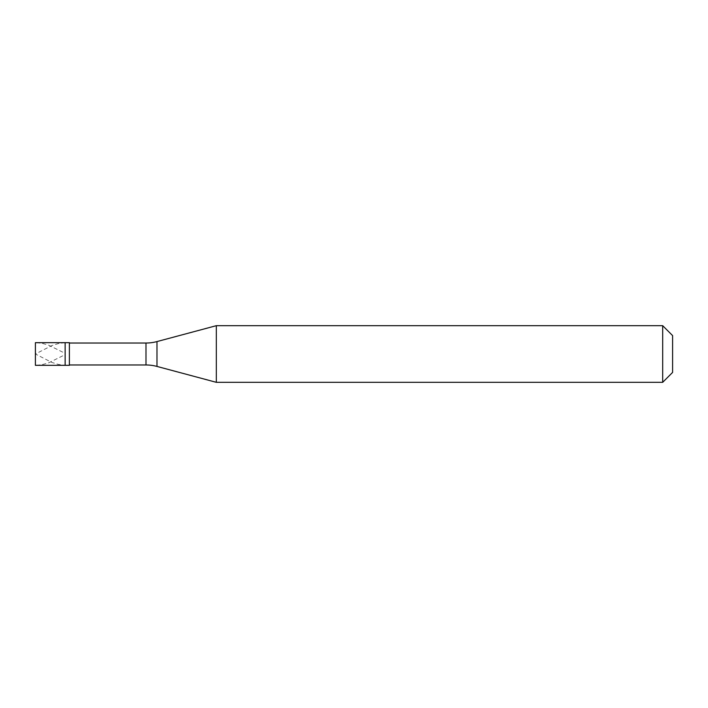 <?xml version="1.0" encoding="UTF-8"?>
<svg xmlns="http://www.w3.org/2000/svg" width="708" height="708" viewBox="0 0 708 708"><rect width="100%" height="100%" fill="white"/><g stroke="black" fill="none" stroke-linecap="round" stroke-linejoin="round"><path stroke-width="0.53" stroke-dasharray="3.54 2.66" d="M35.4 353.885L35.4 365.328L41.976 364.7L48.551 362.877L65.003 354.708M35.4 354.115L35.4 342.672L41.976 343.3L48.551 345.123L65.003 353.292M65.136 365.328L65.136 342.672L65.136 365.328M69.384 343.026L69.384 364.974M672.6 372.408L672.6 335.592L672.6 372.408M216.321 325.68L216.321 382.32M662.688 325.68L662.688 382.32M65.003 342.69L58.419 343.557L51.843 345.575L35.4 354L51.843 362.425L58.419 364.443L65.003 365.31M145.99 343.026L145.99 364.974M156.981 341.575L156.981 366.425"/><path stroke-width="1.06" d="M35.4 342.672L35.4 365.328L69.384 365.328L69.384 342.672L65.136 342.672L65.136 365.328L65.136 342.672L35.4 342.672M69.384 364.974L145.99 364.974A42.48 42.48 0 0 1 156.981 366.425L216.321 382.32L662.688 382.32L672.6 372.408L672.6 335.592L662.688 325.68L662.688 382.32M69.384 343.026L145.99 343.026A42.48 42.48 0 0 0 156.981 341.575L216.321 325.68L216.321 382.32M216.321 325.68L662.688 325.68M145.99 343.026L145.99 364.974M156.981 341.575L156.981 366.425"/></g></svg>
